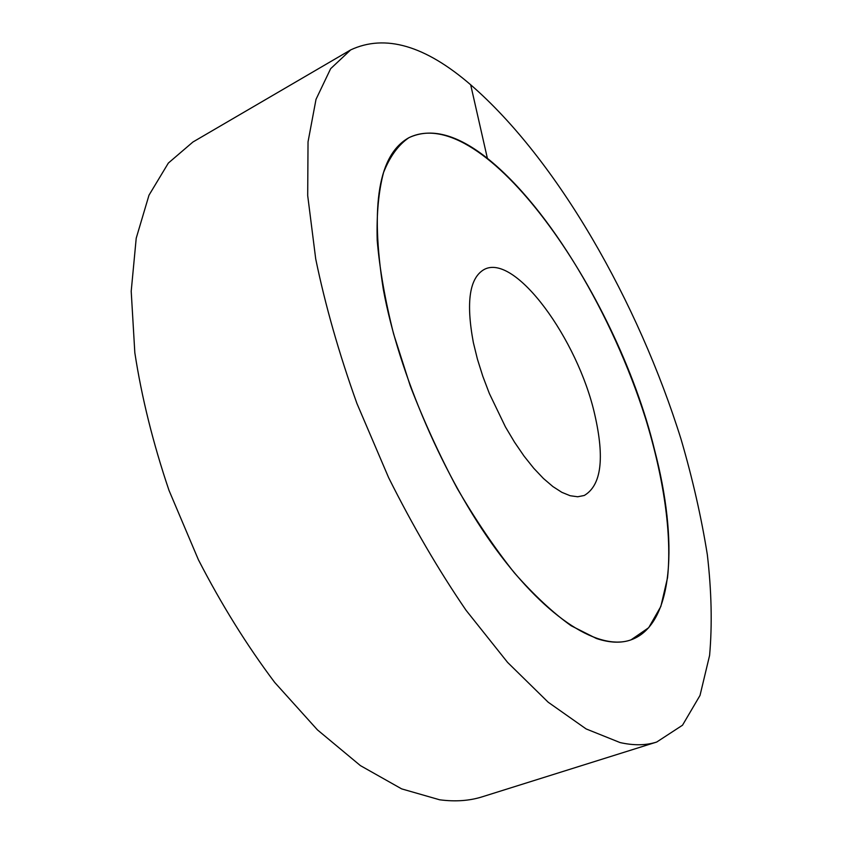 <?xml version="1.0" encoding="UTF-8"?>
<svg xmlns="http://www.w3.org/2000/svg" width="843" height="843" viewBox="0 0 843 843"><rect width="100%" height="100%" fill="white"/><g stroke="black" fill="none" stroke-linecap="round" stroke-linejoin="round"><path stroke-width="1.26" d="M383.312 289.328C370.109 205.039 378.655 154.49 408.95 137.672C483.64 101.381 616.075 290.824 654.558 449.899C678.309 540.595 674.158 624.452 631.017 639.858C621.165 643.346 609.626 642.893 596.401 638.488L571.143 625.759C552.955 612.787 534.04 595.158 514.399 572.882C494.693 548.129 475.631 519.962 457.191 488.371C439.551 455.368 423.903 421.226 410.267 385.925L393.597 333.902C385.093 300.14 379.624 268.938 377.19 240.276C376.505 213.648 378.633 191.045 383.576 172.467C389.93 156.44 398.391 144.838 408.95 137.672C430.984 127.472 457.127 134.364 487.391 158.347C550.015 208.495 612.713 314.966 645.485 418.244C663.61 477.212 672.103 534.019 667.54 577.708L660.849 606.454L648.688 627.708L631.017 639.858C600.026 651.017 548.266 620.406 496.242 549.615C444.324 478.961 398.728 373.744 383.312 289.328M473.366 342.627C465.821 302.11 469.467 277.695 484.303 269.402C515.199 253.026 577.855 339.413 594.736 414.482C604.8 458.402 601.312 485.399 584.273 495.473L577.697 496.769L570.195 495.737L561.87 492.344L552.913 486.58L543.482 478.529L533.798 468.318L524.072 456.126L514.546 442.217L505.431 426.906L489.361 393.523L482.797 376.252L477.423 359.15L473.366 342.627M482.428 796.751C469.572 800.839 455.315 801.851 439.667 799.796L401.668 788.89L360.404 765.613L317.442 729.88L274.692 682.419C246.915 645.464 221.488 604.589 198.411 559.773L168.979 490.331C153.004 443.018 141.624 397.148 134.827 352.732L131.202 291.267L136.218 238.19L149 195.176L168.347 163.068L192.91 142.024L350.646 49.916L330.635 68.694L316.02 99.326L308.032 141.866L307.695 195.597L315.714 258.938C325.24 305.177 338.981 353.375 356.947 403.534L388.623 477.644C412.701 525.79 438.508 570.005 466.042 610.269L507.57 662.387L548.182 702.219L586.127 728.932L620.037 742.557C633.757 745.644 645.98 745.465 656.708 742.04L482.428 796.751M350.646 49.916C385.093 33.836 425.104 45.459 470.679 84.785C557.307 159.78 638.183 301.899 681.123 439.466C692.619 478.866 701.355 517.275 707.33 554.673C711.555 591.08 712.314 624.674 709.595 655.433L700.017 695.433L682.503 725.222L656.708 742.04M470.679 84.785L487.391 158.347"/></g></svg>
